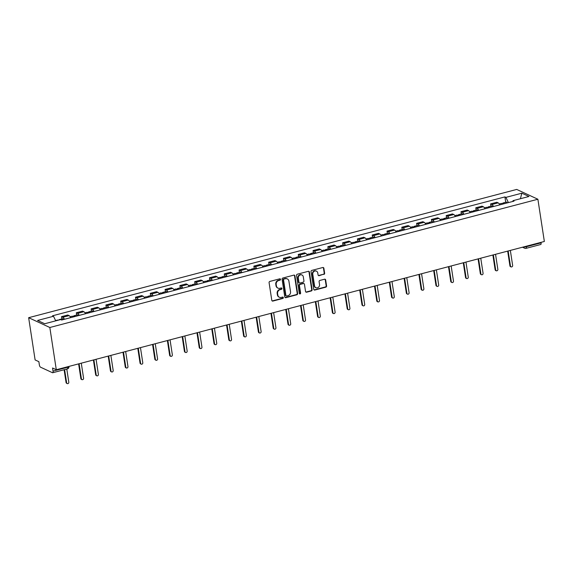 <?xml version="1.0" encoding="UTF-8"?>
<svg xmlns="http://www.w3.org/2000/svg" width="573" height="573" viewBox="0 0 573 573"><rect width="100%" height="100%" fill="white"/><g stroke="black" fill="none" stroke-linecap="round" stroke-linejoin="round"><path stroke-width="0.86" d="M280.519 279.338A0.723 0.645 114.8 0 0 279.76 278.822L269.869 281.422A1.031 0.924 114.8 0 0 269.088 282.647L271.795 300.338A1.031 0.924 114.8 0 0 272.877 301.076L282.768 298.476A0.723 0.645 114.8 0 0 282.969 297.129A0.723 0.645 114.8 0 0 282.561 297.101L281.279 297.437A3.295 2.951 114.8 0 1 277.819 295.074L277.597 293.598A3.295 2.951 114.8 0 1 280.09 289.673L281.372 289.336A0.723 0.645 114.8 0 0 281.572 287.997A0.723 0.645 114.8 0 0 281.164 287.961L279.882 288.298A3.295 2.951 114.8 0 1 276.422 285.934L276.193 284.459A3.295 2.951 114.8 0 1 278.693 280.534L279.975 280.197A0.723 0.645 114.8 0 0 280.519 279.338M278.012 288.147L277.59 287.947A3.295 2.951 114.8 0 1 276 285.741L275.771 284.265A3.295 2.951 114.8 0 1 278.27 280.34L279.552 280.004A0.723 0.645 114.8 0 0 279.939 278.8M272.096 300.897A1.031 0.924 114.8 0 0 272.454 300.875L282.346 298.275A0.723 0.645 114.8 0 0 282.733 297.079M279.416 297.28L278.987 297.086A3.295 2.951 114.8 0 1 277.396 294.88L277.167 293.405A3.295 2.951 114.8 0 1 279.667 289.48L280.949 289.143A0.723 0.645 114.8 0 0 281.336 287.94M323.852 274.438A1.031 0.924 114.8 0 0 324.633 273.214L323.874 268.25A1.031 0.924 114.8 0 0 322.792 267.512L311.812 270.399A1.031 0.924 114.8 0 0 311.032 271.631L313.739 289.315A1.031 0.924 114.8 0 0 314.813 290.053L325.801 287.166A1.031 0.924 114.8 0 0 326.581 285.934L325.665 279.946A1.031 0.924 114.8 0 0 324.583 279.209L319.884 280.441A1.031 0.924 114.8 0 0 319.104 281.665L319.555 284.638A2.758 2.471 114.8 0 1 314.577 285.948L312.794 274.309A2.758 2.471 114.8 0 1 316.446 271.151A2.758 2.471 114.8 0 1 317.779 272.999L318.072 274.94A1.031 0.924 114.8 0 0 319.154 275.677L323.43 274.245A1.031 0.924 114.8 0 0 324.211 273.02L323.451 268.057A1.031 0.924 114.8 0 0 323.151 267.491M537.889 199.239L544.35 241.477L56.297 369.743L49.837 327.498L537.889 199.239L516.703 189.434L28.65 317.693L35.111 359.937L38.864 361.67L39.336 364.772A2.099 0.752 -104.7 0 0 40.49 367.164L52.48 372.715A2.099 0.752 -104.7 0 0 52.709 372.744A2.099 0.752 -104.7 0 0 53.024 371.111L67.721 367.243A2.099 0.559 -8.7 0 0 68.953 366.534L68.932 366.419M294.923 275.864A1.031 0.924 114.8 0 0 293.842 275.126L282.861 278.012A1.031 0.924 114.8 0 0 282.081 279.237L284.781 296.921A1.031 0.924 114.8 0 0 285.863 297.659L296.85 294.773A1.031 0.924 114.8 0 0 297.631 293.548L294.923 275.864L294.501 275.663A1.031 0.924 114.8 0 0 294.2 275.104M297.337 274.202L308.317 271.316A1.031 0.924 114.8 0 1 309.399 272.053L312.106 289.745A1.031 0.924 114.8 0 1 311.325 290.969L306.627 292.201A1.031 0.924 114.8 0 1 305.545 291.464L304.449 284.294A1.031 0.924 114.8 0 0 303.368 283.556L300.245 284.373A1.031 0.924 114.8 0 0 299.464 285.605L300.61 293.068A0.723 0.645 114.8 0 1 299.65 293.899A0.723 0.645 114.8 0 1 299.307 293.412L296.556 275.434A1.031 0.924 114.8 0 1 297.337 274.202M540.998 242.358L541.077 242.845A2.099 0.752 75.3 0 1 540.762 244.485L526.064 248.345A2.099 0.752 -104.7 0 0 526.372 246.712L541.077 242.845M56.297 369.743L52.551 368.002L53.024 371.111M49.837 327.498L28.65 317.693M70.68 317.643A4.828 1.726 -104.7 0 0 69.082 315.616L62.822 317.263A4.828 1.726 75.3 0 1 64.42 319.283M62.822 317.263L61.526 316.661L61.877 318.925M69.082 315.616L67.786 315.021L61.526 316.661M76.667 315.035L76.324 312.772L77.613 313.374A4.828 1.726 75.3 0 1 79.217 315.394M85.477 313.753A4.828 1.726 -104.7 0 0 83.873 311.726L82.584 311.132L76.324 312.772M91.465 311.153L91.121 308.89L92.411 309.484A4.828 1.726 75.3 0 1 94.015 311.511M100.275 309.864A4.828 1.726 -104.7 0 0 98.671 307.837L97.381 307.243L91.121 308.89M106.263 307.264L105.912 305.001L107.208 305.595A4.828 1.726 75.3 0 1 108.806 307.622M115.066 305.975A4.828 1.726 -104.7 0 0 113.468 303.955L112.172 303.353L105.912 305.001M121.053 303.375L120.71 301.111L121.999 301.706A4.828 1.726 75.3 0 1 123.603 303.733M129.863 302.086A4.828 1.726 -104.7 0 0 128.259 300.066L126.97 299.464L120.71 301.111M135.851 299.486L135.507 297.222L136.797 297.824A4.828 1.726 75.3 0 1 138.401 299.844M144.661 298.196A4.828 1.726 -104.7 0 0 143.057 296.177L141.76 295.575L135.507 297.222M150.649 295.596L150.298 293.333L151.594 293.935A4.828 1.726 75.3 0 1 153.192 295.954M159.452 294.314A4.828 1.726 -104.7 0 0 157.854 292.287L156.558 291.693L150.298 293.333M165.439 291.707L165.096 289.444L166.385 290.045A4.828 1.726 75.3 0 1 167.989 292.065M174.249 290.425A4.828 1.726 -104.7 0 0 172.645 288.398L171.356 287.804L165.096 289.444M180.237 287.818L179.893 285.555L181.183 286.156A4.828 1.726 75.3 0 1 182.787 288.176M189.047 286.536A4.828 1.726 -104.7 0 0 187.443 284.509L186.146 283.914L179.893 285.555M195.035 283.936L194.684 281.672L195.98 282.267A4.828 1.726 75.3 0 1 197.578 284.294M203.838 282.647A4.828 1.726 -104.7 0 0 202.233 280.62L200.944 280.025L194.684 281.672M209.825 280.047L209.482 277.783L210.771 278.378A4.828 1.726 75.3 0 1 212.375 280.405M218.635 278.757A4.828 1.726 -104.7 0 0 217.031 276.738L215.742 276.136L209.482 277.783M224.623 276.157L224.272 273.894L225.569 274.488A4.828 1.726 75.3 0 1 227.173 276.515M233.426 274.868A4.828 1.726 -104.7 0 0 231.829 272.848L230.532 272.247L224.272 273.894M239.414 272.268L239.07 270.005L240.366 270.606A4.828 1.726 75.3 0 1 241.964 272.626M248.224 270.979A4.828 1.726 -104.7 0 0 246.619 268.959L245.33 268.357L239.07 270.005M254.211 268.379L253.868 266.116L255.157 266.717A4.828 1.726 75.3 0 1 256.761 268.737M263.021 267.097A4.828 1.726 -104.7 0 0 261.417 265.07L260.128 264.475L253.868 266.116M269.009 264.49L268.658 262.226L269.955 262.828A4.828 1.726 75.3 0 1 271.559 264.848M277.812 263.208A4.828 1.726 -104.7 0 0 276.215 261.181L274.918 260.586L268.658 262.226M283.8 260.6L283.456 258.337L284.745 258.939A4.828 1.726 75.3 0 1 286.35 260.959M292.61 259.318A4.828 1.726 -104.7 0 0 291.005 257.291L289.716 256.697L283.456 258.337M298.597 256.718L298.254 254.455L299.543 255.049A4.828 1.726 75.3 0 1 301.147 257.076M307.407 255.429A4.828 1.726 -104.7 0 0 305.803 253.402L304.514 252.808L298.254 254.455M313.395 252.829L313.044 250.566L314.341 251.16A4.828 1.726 75.3 0 1 315.938 253.187M322.198 251.54A4.828 1.726 -104.7 0 0 320.601 249.52L319.304 248.918L313.044 250.566M328.186 248.94L327.842 246.677L329.131 247.271A4.828 1.726 75.3 0 1 330.736 249.298M336.996 247.651A4.828 1.726 -104.7 0 0 335.391 245.631L334.102 245.029L327.842 246.677M342.983 245.051L342.64 242.787L343.929 243.389A4.828 1.726 75.3 0 1 345.533 245.409M351.793 243.761A4.828 1.726 -104.7 0 0 350.189 241.742L348.9 241.14L342.64 242.787M357.781 241.161L357.43 238.898L358.727 239.5A4.828 1.726 75.3 0 1 360.324 241.52M366.584 239.879A4.828 1.726 -104.7 0 0 364.987 237.852L363.69 237.258L357.43 238.898M372.572 237.272L372.228 235.009L373.517 235.61A4.828 1.726 75.3 0 1 375.122 237.63M381.382 235.99A4.828 1.726 -104.7 0 0 379.777 233.963L378.488 233.369L372.228 235.009M387.369 233.383L387.026 231.12L388.315 231.721A4.828 1.726 75.3 0 1 389.919 233.741M396.179 232.101A4.828 1.726 -104.7 0 0 394.575 230.074L393.286 229.479L387.026 231.12M402.167 229.501L401.816 227.237L403.113 227.832A4.828 1.726 75.3 0 1 404.71 229.859M410.97 228.212A4.828 1.726 -104.7 0 0 409.373 226.185L408.076 225.59L401.816 227.237M416.958 225.612L416.614 223.348L417.903 223.943A4.828 1.726 75.3 0 1 419.508 225.97M425.768 224.322A4.828 1.726 -104.7 0 0 424.163 222.303L422.874 221.701L416.614 223.348M431.755 221.722L431.412 219.459L432.701 220.053A4.828 1.726 75.3 0 1 434.305 222.08M440.565 220.433A4.828 1.726 -104.7 0 0 438.961 218.413L437.665 217.812L431.412 219.459M446.553 217.833L446.202 215.57L447.499 216.171A4.828 1.726 75.3 0 1 449.096 218.191M455.356 216.544A4.828 1.726 -104.7 0 0 453.759 214.524L452.462 213.922L446.202 215.57M461.344 213.944L461 211.681L462.289 212.282A4.828 1.726 75.3 0 1 463.894 214.302M470.154 212.655A4.828 1.726 -104.7 0 0 468.549 210.635L467.26 210.033L461 211.681M476.142 210.055L475.798 207.791L477.087 208.393A4.828 1.726 75.3 0 1 478.691 210.413M484.951 208.773A4.828 1.726 -104.7 0 0 483.347 206.746L482.051 206.151L475.798 207.791M490.939 206.165L490.588 203.902L491.885 204.504A4.828 1.726 75.3 0 1 493.482 206.524M499.742 204.883A4.828 1.726 -104.7 0 0 498.145 202.856L496.848 202.262L490.588 203.902M508.423 202.598L505.909 197.377L521.838 193.187L528.958 196.482L513.021 200.672L514.017 201.13L61.626 320.021L60.631 319.562L44.701 323.745L37.582 320.45L53.511 316.267L55.724 320.851M505.909 197.377L504.913 196.911L52.515 315.802L53.511 316.267M505.73 202.283L504.913 196.911M513.021 200.672L512.756 201.46M520.413 198.724L521.838 193.187M285.082 297.487A1.031 0.924 114.8 0 0 285.44 297.466L296.427 294.579A1.031 0.924 114.8 0 0 297.208 293.347L294.501 275.663M284.093 279.115A0.723 0.645 114.8 0 0 283.549 279.975L285.92 295.496A0.723 0.645 114.8 0 0 286.679 296.012L288.026 295.661A3.295 2.951 114.8 0 0 290.525 291.736L288.899 281.121A3.295 2.951 114.8 0 0 285.44 278.764L283.671 278.922A0.723 0.645 114.8 0 0 283.119 279.782L283.549 279.975M286.271 295.983L285.848 295.783A0.723 0.645 114.8 0 1 285.497 295.303L283.119 279.782M287.309 278.915L286.887 278.714A3.295 2.951 114.8 0 0 285.017 278.564L285.44 278.764M283.671 278.922L285.017 278.564M305.846 292.029A1.031 0.924 114.8 0 0 306.204 292.008L310.903 290.769A1.031 0.924 114.8 0 0 311.683 289.544L308.976 271.86A1.031 0.924 114.8 0 0 308.675 271.301M303.948 283.606L303.525 283.406A1.031 0.924 114.8 0 0 302.938 283.363L299.822 284.179A1.031 0.924 114.8 0 0 299.042 285.404L300.188 292.875L300.61 293.068M299.464 293.756A0.723 0.645 114.8 0 0 300.188 292.875M303.31 276.852A2.758 2.471 114.8 0 0 299.335 275.455A2.758 2.471 114.8 0 0 298.325 278.163L298.956 282.26A1.031 0.924 114.8 0 0 300.037 282.998L303.153 282.181A1.031 0.924 114.8 0 0 303.934 280.956L303.31 276.852M301.978 275.004L301.548 274.811A2.758 2.471 114.8 0 0 297.903 277.962L298.325 278.163M299.45 282.955L299.027 282.754A1.031 0.924 114.8 0 1 298.533 282.066L297.903 277.962M318.373 275.498A1.031 0.924 114.8 0 0 318.731 275.477L323.43 274.245M316.446 271.151L316.017 270.957A2.758 2.471 114.8 0 0 312.371 274.109L312.794 274.309M315.909 287.796L315.487 287.603A2.758 2.471 114.8 0 1 314.154 285.755L312.371 274.109M314.033 289.874A1.031 0.924 114.8 0 0 314.391 289.852L325.378 286.966A1.031 0.924 114.8 0 0 326.159 285.741L325.242 279.746A1.031 0.924 114.8 0 0 324.941 279.187M59.621 319.827A2.621 0.938 -104.7 0 0 59.126 319.648A2.621 0.938 -104.7 0 0 58.783 320.042M63.51 319.526A2.621 0.938 -104.7 0 0 62.543 318.753L59.126 319.648M64.606 369.621L66.618 382.757A1.21 1.082 114.8 0 0 68.803 382.184L66.79 369.048M58.009 320.25A2.621 0.938 -104.7 0 0 57.515 320.071L55.588 320.579M67.206 383.566L66.654 383.308A1.21 1.082 -65.2 0 1 66.067 382.499L64.119 369.75M74.891 316.532A2.621 0.938 -104.7 0 0 73.924 315.759A2.621 0.938 -104.7 0 0 73.466 316.912M78.3 315.637A2.621 0.938 -104.7 0 0 77.341 314.864L73.924 315.759M79.103 363.748L81.416 378.868A1.21 1.082 114.8 0 0 83.594 378.295L81.28 363.175M73.272 316.962A2.621 0.938 -104.7 0 0 72.313 316.181L70.185 316.74M81.996 379.677L81.445 379.426A1.21 1.082 -65.2 0 1 80.865 378.617L78.608 363.876M89.682 312.65A2.621 0.938 -104.7 0 0 88.722 311.87A2.621 0.938 -104.7 0 0 88.263 313.023M93.098 311.748A2.621 0.938 -104.7 0 0 92.131 310.974L88.722 311.87M93.893 359.858L96.207 374.978A1.21 1.082 114.8 0 0 98.391 374.405L96.078 359.285M88.07 313.073A2.621 0.938 -104.7 0 0 87.11 312.299L84.983 312.851M96.794 375.788L96.243 375.537A1.21 1.082 -65.2 0 1 95.655 374.728L93.406 359.987M104.479 308.761A2.621 0.938 -104.7 0 0 103.512 307.98A2.621 0.938 -104.7 0 0 103.054 309.134M107.896 307.859A2.621 0.938 -104.7 0 0 106.929 307.085L103.512 307.98M108.691 355.969L111.004 371.089A1.21 1.082 114.8 0 0 113.189 370.516L110.868 355.396M102.868 309.184A2.621 0.938 -104.7 0 0 101.901 308.41L99.774 308.969M111.585 371.898L111.04 371.648A1.21 1.082 -65.2 0 1 110.453 370.838L108.197 356.098M119.27 304.872A2.621 0.938 -104.7 0 0 118.31 304.098A2.621 0.938 -104.7 0 0 117.852 305.244M122.686 303.976A2.621 0.938 -104.7 0 0 121.727 303.196L118.31 304.098M123.489 352.08L125.802 367.207A1.21 1.082 114.8 0 0 127.98 366.634L125.666 351.507M117.658 305.294A2.621 0.938 -104.7 0 0 116.699 304.521L114.571 305.08M126.382 368.016L125.831 367.759A1.21 1.082 -65.2 0 1 125.251 366.949L122.994 352.209M134.068 300.983A2.621 0.938 -104.7 0 0 133.108 300.209A2.621 0.938 -104.7 0 0 132.649 301.355M137.484 300.087A2.621 0.938 -104.7 0 0 136.517 299.307L133.108 300.209M138.279 348.191L140.593 363.318A1.21 1.082 114.8 0 0 142.777 362.745L140.464 347.618M132.456 301.405A2.621 0.938 -104.7 0 0 131.489 300.632L129.369 301.19M141.18 364.127L140.629 363.869A1.21 1.082 -65.2 0 1 140.041 363.06L137.792 348.327M148.865 297.093A2.621 0.938 -104.7 0 0 147.898 296.32A2.621 0.938 -104.7 0 0 147.44 297.466M152.275 296.198A2.621 0.938 -104.7 0 0 151.315 295.424L147.898 296.32M153.077 344.309L155.39 359.429A1.21 1.082 114.8 0 0 157.575 358.856L155.254 343.736M147.254 297.516A2.621 0.938 -104.7 0 0 146.287 296.742L144.16 297.301M155.971 360.238L155.426 359.98A1.21 1.082 -65.2 0 1 154.839 359.171L152.583 344.437M163.656 293.204A2.621 0.938 -104.7 0 0 162.696 292.431A2.621 0.938 -104.7 0 0 162.238 293.577M167.072 292.309A2.621 0.938 -104.7 0 0 166.113 291.535L162.696 292.431M167.875 340.419L170.188 355.539A1.21 1.082 114.8 0 0 172.366 354.966L170.052 339.846M162.044 293.627A2.621 0.938 -104.7 0 0 161.085 292.853L158.957 293.412M170.768 356.349L170.217 356.091A1.21 1.082 -65.2 0 1 169.637 355.281L167.38 340.548M178.454 289.315A2.621 0.938 -104.7 0 0 177.494 288.541A2.621 0.938 -104.7 0 0 177.036 289.694M181.87 288.42A2.621 0.938 -104.7 0 0 180.903 287.646L177.494 288.541M182.665 336.53L184.979 351.65A1.21 1.082 114.8 0 0 187.163 351.077L184.85 335.957M176.842 289.745A2.621 0.938 -104.7 0 0 175.875 288.964L173.755 289.523M185.566 352.459L185.015 352.209A1.21 1.082 -65.2 0 1 184.427 351.399L182.178 336.659M193.251 285.433A2.621 0.938 -104.7 0 0 192.284 284.652A2.621 0.938 -104.7 0 0 191.826 285.805M196.661 284.53A2.621 0.938 -104.7 0 0 195.701 283.757L192.284 284.652M197.463 332.641L199.776 347.761A1.21 1.082 114.8 0 0 201.954 347.188L199.64 332.068M191.64 285.855A2.621 0.938 -104.7 0 0 190.673 285.075L188.546 285.633M200.357 348.57L199.805 348.32A1.21 1.082 -65.2 0 1 199.225 347.51L196.969 332.77M208.042 281.544A2.621 0.938 -104.7 0 0 207.082 280.763A2.621 0.938 -104.7 0 0 206.624 281.916M211.458 280.641A2.621 0.938 -104.7 0 0 210.499 279.868L207.082 280.763M212.254 328.752L214.574 343.872A1.21 1.082 114.8 0 0 216.752 343.299L214.438 328.179M206.43 281.966A2.621 0.938 -104.7 0 0 205.471 281.193L203.343 281.751M215.154 344.681L214.603 344.43A1.21 1.082 -65.2 0 1 214.023 343.621L211.766 328.881M222.84 277.654A2.621 0.938 -104.7 0 0 221.873 276.881A2.621 0.938 -104.7 0 0 221.414 278.027M226.256 276.759A2.621 0.938 -104.7 0 0 225.289 275.978L221.873 276.881M227.051 324.862L229.365 339.99A1.21 1.082 114.8 0 0 231.549 339.417L229.236 324.289M221.228 278.077A2.621 0.938 -104.7 0 0 220.261 277.303L218.141 277.862M229.952 340.799L229.401 340.541A1.21 1.082 -65.2 0 1 228.813 339.732L226.557 324.991M237.637 273.765A2.621 0.938 -104.7 0 0 236.67 272.992A2.621 0.938 -104.7 0 0 236.212 274.138M241.047 272.87A2.621 0.938 -104.7 0 0 240.087 272.089L236.67 272.992M241.849 320.973L244.162 336.1A1.21 1.082 114.8 0 0 246.34 335.527L244.026 320.4M236.026 274.188A2.621 0.938 -104.7 0 0 235.059 273.414L232.932 273.973M244.743 336.91L244.191 336.652A1.21 1.082 -65.2 0 1 243.611 335.842L241.355 321.109M252.428 269.876A2.621 0.938 -104.7 0 0 251.468 269.102A2.621 0.938 -104.7 0 0 251.01 270.248M255.845 268.981A2.621 0.938 -104.7 0 0 254.878 268.207L251.468 269.102M256.64 317.091L258.96 332.211A1.21 1.082 114.8 0 0 261.138 331.638L258.824 316.518M250.816 270.298A2.621 0.938 -104.7 0 0 249.857 269.525L247.729 270.084M259.54 333.02L258.989 332.763A1.21 1.082 -65.2 0 1 258.409 331.953L256.152 317.22M267.226 265.987A2.621 0.938 -104.7 0 0 266.259 265.213A2.621 0.938 -104.7 0 0 265.8 266.359M270.642 265.091A2.621 0.938 -104.7 0 0 269.675 264.318L266.259 265.213M271.437 313.202L273.751 328.322A1.21 1.082 114.8 0 0 275.935 327.749L273.622 312.629M265.614 266.409A2.621 0.938 -104.7 0 0 264.647 265.636L262.527 266.194M274.338 329.131L273.787 328.873A1.21 1.082 -65.2 0 1 273.199 328.064L270.943 313.331M282.023 262.097A2.621 0.938 -104.7 0 0 281.057 261.324A2.621 0.938 -104.7 0 0 280.598 262.477M285.433 261.202A2.621 0.938 -104.7 0 0 284.473 260.429L281.057 261.324M286.235 309.313L288.548 324.433A1.21 1.082 114.8 0 0 290.726 323.86L288.412 308.74M280.412 262.527A2.621 0.938 -104.7 0 0 279.445 261.746L277.318 262.305M289.129 325.242L288.577 324.984A1.21 1.082 -65.2 0 1 287.997 324.182L285.741 309.441M296.814 258.208A2.621 0.938 -104.7 0 0 295.854 257.435A2.621 0.938 -104.7 0 0 295.396 258.588M300.231 257.313A2.621 0.938 -104.7 0 0 299.264 256.539L295.854 257.435M301.026 305.423L303.339 320.543A1.21 1.082 114.8 0 0 305.524 319.97L303.21 304.85M295.202 258.638A2.621 0.938 -104.7 0 0 294.243 257.857L292.115 258.416M303.926 321.353L303.375 321.102A1.21 1.082 -65.2 0 1 302.795 320.293L300.539 305.552M311.612 254.326A2.621 0.938 -104.7 0 0 310.645 253.545A2.621 0.938 -104.7 0 0 310.186 254.699M315.028 253.424A2.621 0.938 -104.7 0 0 314.061 252.65L310.645 253.545M315.823 301.534L318.137 316.654A1.21 1.082 114.8 0 0 320.321 316.081L318.008 300.961M310 254.749A2.621 0.938 -104.7 0 0 309.033 253.975L306.913 254.534M318.724 317.463L318.173 317.213A1.21 1.082 -65.2 0 1 317.585 316.403L315.329 301.663M326.409 250.437A2.621 0.938 -104.7 0 0 325.443 249.663A2.621 0.938 -104.7 0 0 324.984 250.809M329.819 249.534A2.621 0.938 -104.7 0 0 328.859 248.761L325.443 249.663M330.621 297.645L332.934 312.772A1.21 1.082 114.8 0 0 335.112 312.192L332.798 297.072M324.791 250.859A2.621 0.938 -104.7 0 0 323.831 250.086L321.704 250.645M333.515 313.581L332.963 313.324A1.21 1.082 -65.2 0 1 332.383 312.514L330.127 297.774M341.2 246.548A2.621 0.938 -104.7 0 0 340.24 245.774A2.621 0.938 -104.7 0 0 339.782 246.92M344.617 245.652A2.621 0.938 -104.7 0 0 343.65 244.872L340.24 245.774M345.412 293.756L347.725 308.883A1.21 1.082 114.8 0 0 349.91 308.31L347.596 293.183M339.588 246.97A2.621 0.938 -104.7 0 0 338.629 246.197L336.501 246.755M348.312 309.692L347.761 309.434A1.21 1.082 -65.2 0 1 347.181 308.625L344.925 293.892M355.998 242.658A2.621 0.938 -104.7 0 0 355.031 241.885A2.621 0.938 -104.7 0 0 354.572 243.031M359.414 241.763A2.621 0.938 -104.7 0 0 358.447 240.989L355.031 241.885M360.209 289.874L362.523 304.994A1.21 1.082 114.8 0 0 364.707 304.421L362.394 289.301M354.386 243.081A2.621 0.938 -104.7 0 0 353.419 242.307L351.299 242.866M363.11 305.803L362.559 305.545A1.21 1.082 -65.2 0 1 361.971 304.736L359.715 290.002M370.795 238.769A2.621 0.938 -104.7 0 0 369.829 237.996A2.621 0.938 -104.7 0 0 369.37 239.142M374.205 237.874A2.621 0.938 -104.7 0 0 373.245 237.1L369.829 237.996M375.007 285.984L377.32 301.104A1.21 1.082 114.8 0 0 379.498 300.531L377.184 285.411M369.177 239.192A2.621 0.938 -104.7 0 0 368.217 238.418L366.09 238.977M377.901 301.914L377.349 301.656A1.21 1.082 -65.2 0 1 376.769 300.846L374.513 286.113M385.586 234.88A2.621 0.938 -104.7 0 0 384.626 234.106A2.621 0.938 -104.7 0 0 384.168 235.259M389.003 233.985A2.621 0.938 -104.7 0 0 388.036 233.211L384.626 234.106M389.798 282.095L392.111 297.215A1.21 1.082 114.8 0 0 394.296 296.642L391.982 281.522M383.974 235.302A2.621 0.938 -104.7 0 0 383.015 234.529L380.887 235.088M392.698 298.024L392.147 297.767A1.21 1.082 -65.2 0 1 391.56 296.964L389.311 282.224M400.384 230.991A2.621 0.938 -104.7 0 0 399.417 230.217A2.621 0.938 -104.7 0 0 398.958 231.37M403.8 230.095A2.621 0.938 -104.7 0 0 402.833 229.322L399.417 230.217M404.595 278.206L406.909 293.326A1.21 1.082 114.8 0 0 409.093 292.753L406.78 277.633M398.772 231.42A2.621 0.938 -104.7 0 0 397.805 230.64L395.678 231.198M407.489 294.135L406.945 293.885A1.21 1.082 -65.2 0 1 406.357 293.075L404.101 278.335M415.174 227.109A2.621 0.938 -104.7 0 0 414.215 226.328A2.621 0.938 -104.7 0 0 413.756 227.481M418.591 226.206A2.621 0.938 -104.7 0 0 417.631 225.433L414.215 226.328M419.393 274.317L421.707 289.437A1.21 1.082 114.8 0 0 423.884 288.864L421.57 273.744M413.563 227.531A2.621 0.938 -104.7 0 0 412.603 226.758L410.476 227.316M422.287 290.246L421.735 289.995A1.21 1.082 -65.2 0 1 421.155 289.186L418.899 274.446M429.972 223.219A2.621 0.938 -104.7 0 0 429.012 222.446A2.621 0.938 -104.7 0 0 428.554 223.592M433.389 222.317A2.621 0.938 -104.7 0 0 432.422 221.543L429.012 222.446M434.184 270.427L436.497 285.555A1.21 1.082 114.8 0 0 438.682 284.974L436.368 269.854M428.36 223.642A2.621 0.938 -104.7 0 0 427.394 222.868L425.273 223.427M437.084 286.357L436.533 286.106A1.21 1.082 -65.2 0 1 435.946 285.297L433.697 270.556M444.77 219.33A2.621 0.938 -104.7 0 0 443.803 218.557A2.621 0.938 -104.7 0 0 443.344 219.703M448.179 218.435A2.621 0.938 -104.7 0 0 447.219 217.654L443.803 218.557M448.981 266.538L451.295 281.665A1.21 1.082 114.8 0 0 453.479 281.092L451.159 265.965M443.158 219.753A2.621 0.938 -104.7 0 0 442.191 218.979L440.064 219.538M451.875 282.475L451.331 282.217A1.21 1.082 -65.2 0 1 450.743 281.407L448.487 266.674M459.56 215.441A2.621 0.938 -104.7 0 0 458.601 214.667A2.621 0.938 -104.7 0 0 458.142 215.813M462.977 214.546A2.621 0.938 -104.7 0 0 462.017 213.772L458.601 214.667M463.779 262.656L466.093 277.776A1.21 1.082 114.8 0 0 468.27 277.203L465.956 262.083M457.949 215.863A2.621 0.938 -104.7 0 0 456.989 215.09L454.862 215.649M466.673 278.585L466.121 278.328A1.21 1.082 -65.2 0 1 465.541 277.518L463.285 262.785M474.358 211.552A2.621 0.938 -104.7 0 0 473.398 210.778A2.621 0.938 -104.7 0 0 472.94 211.924M477.775 210.656A2.621 0.938 -104.7 0 0 476.808 209.883L473.398 210.778M478.57 258.767L480.883 273.887A1.21 1.082 114.8 0 0 483.068 273.314L480.754 258.194M472.746 211.974A2.621 0.938 -104.7 0 0 471.78 211.201L469.659 211.759M481.47 274.696L480.919 274.438A1.21 1.082 -65.2 0 1 480.332 273.629L478.083 258.896M489.156 207.662A2.621 0.938 -104.7 0 0 488.189 206.889A2.621 0.938 -104.7 0 0 487.73 208.042M492.565 206.767A2.621 0.938 -104.7 0 0 491.605 205.994L488.189 206.889M493.367 254.878L495.681 269.998A1.21 1.082 114.8 0 0 497.858 269.425L495.545 254.305M487.544 208.085A2.621 0.938 -104.7 0 0 486.577 207.311L484.45 207.87M496.261 270.807L495.709 270.549A1.21 1.082 -65.2 0 1 495.129 269.74L492.873 255.006M503.946 203.773A2.621 0.938 -104.7 0 0 502.987 203A2.621 0.938 -104.7 0 0 502.528 204.153M507.363 202.878A2.621 0.938 -104.7 0 0 506.403 202.104L502.987 203M508.165 250.988L510.479 266.108A1.21 1.082 114.8 0 0 512.656 265.535L510.342 250.415M502.335 204.203A2.621 0.938 -104.7 0 0 501.375 203.422L499.248 203.981M511.059 266.918L510.507 266.667A1.21 1.082 -65.2 0 1 509.927 265.858L507.671 251.117M483.347 206.746L477.087 208.393M468.549 210.635L462.289 212.282M453.759 214.524L447.499 216.171M438.961 218.413L432.701 220.053M424.163 222.303L417.903 223.943M409.373 226.185L403.113 227.832M394.575 230.074L388.315 231.721M379.777 233.963L373.517 235.61M364.987 237.852L358.727 239.5M350.189 241.742L343.929 243.389M335.391 245.631L329.131 247.271M320.601 249.52L314.341 251.16M305.803 253.402L299.543 255.049M291.005 257.291L284.745 258.939M276.215 261.181L269.955 262.828M261.417 265.07L255.157 266.717M246.619 268.959L240.366 270.606M231.829 272.848L225.569 274.488M217.031 276.738L210.771 278.378M202.233 280.62L195.98 282.267M187.443 284.509L181.183 286.156M172.645 288.398L166.385 290.045M157.854 292.287L151.594 293.935M143.057 296.177L136.797 297.824M128.259 300.066L121.999 301.706M113.468 303.955L107.208 305.595M98.671 307.837L92.411 309.484M83.873 311.726L77.613 313.374M498.145 202.856L491.885 204.504M67.65 366.756L67.721 367.243A2.099 0.752 -104.7 0 1 67.406 368.883A2.099 2.099 0 0 0 68.953 366.534M526.301 246.218L526.372 246.712A2.099 0.559 -8.7 0 1 523.808 246.877M522.49 247.221L524.646 248.224A2.099 1.884 -65.2 0 0 525.835 248.317A2.099 0.752 -104.7 0 0 526.064 248.345A2.099 2.099 0 0 1 524.646 248.224A2.099 1.884 -65.2 0 1 523.65 246.92M67.184 368.854A2.099 0.752 -104.7 0 0 67.406 368.883L52.709 372.744M278.27 280.34L278.693 280.534M275.771 284.265L276.193 284.459M276 285.741L276.422 285.934M280.949 289.143L281.372 289.336M279.667 289.48L280.09 289.673M277.167 293.405L277.597 293.598M277.396 294.88L277.819 295.074M282.346 298.275L282.768 298.476M272.454 300.875L272.877 301.076M279.552 280.004L279.975 280.197M297.208 293.347L297.631 293.548M296.427 294.579L296.85 294.773M285.44 297.466L285.863 297.659M285.497 295.303L285.92 295.496M308.976 271.86L309.399 272.053M311.683 289.544L312.106 289.745M310.903 290.769L311.325 290.969M306.204 292.008L306.627 292.201M302.938 283.363L303.368 283.556M299.822 284.179L300.245 284.373M299.042 285.404L299.464 285.605M298.533 282.066L298.956 282.26M318.731 275.477L319.154 275.677M314.154 285.755L314.577 285.948M325.242 279.746L325.665 279.946M326.159 285.741L326.581 285.934M325.378 286.966L325.801 287.166M314.391 289.852L314.813 290.053M323.451 268.057L323.874 268.25M324.211 273.02L324.633 273.214M66.067 382.499L66.618 382.757M80.865 378.617L81.416 378.868M95.655 374.728L96.207 374.978M110.453 370.838L111.004 371.089M125.251 366.949L125.802 367.207M140.041 363.06L140.593 363.318M154.839 359.171L155.39 359.429M169.637 355.281L170.188 355.539M184.427 351.399L184.979 351.65M199.225 347.51L199.776 347.761M214.023 343.621L214.574 343.872M228.813 339.732L229.365 339.99M243.611 335.842L244.162 336.1M258.409 331.953L258.96 332.211M273.199 328.064L273.751 328.322M287.997 324.182L288.548 324.433M302.795 320.293L303.339 320.543M317.585 316.403L318.137 316.654M332.383 312.514L332.934 312.772M347.181 308.625L347.725 308.883M361.971 304.736L362.523 304.994M376.769 300.846L377.32 301.104M391.56 296.964L392.111 297.215M406.357 293.075L406.909 293.326M421.155 289.186L421.707 289.437M435.946 285.297L436.497 285.555M450.743 281.407L451.295 281.665M465.541 277.518L466.093 277.776M480.332 273.629L480.883 273.887M495.129 269.74L495.681 269.998M509.927 265.858L510.479 266.108"/></g></svg>
